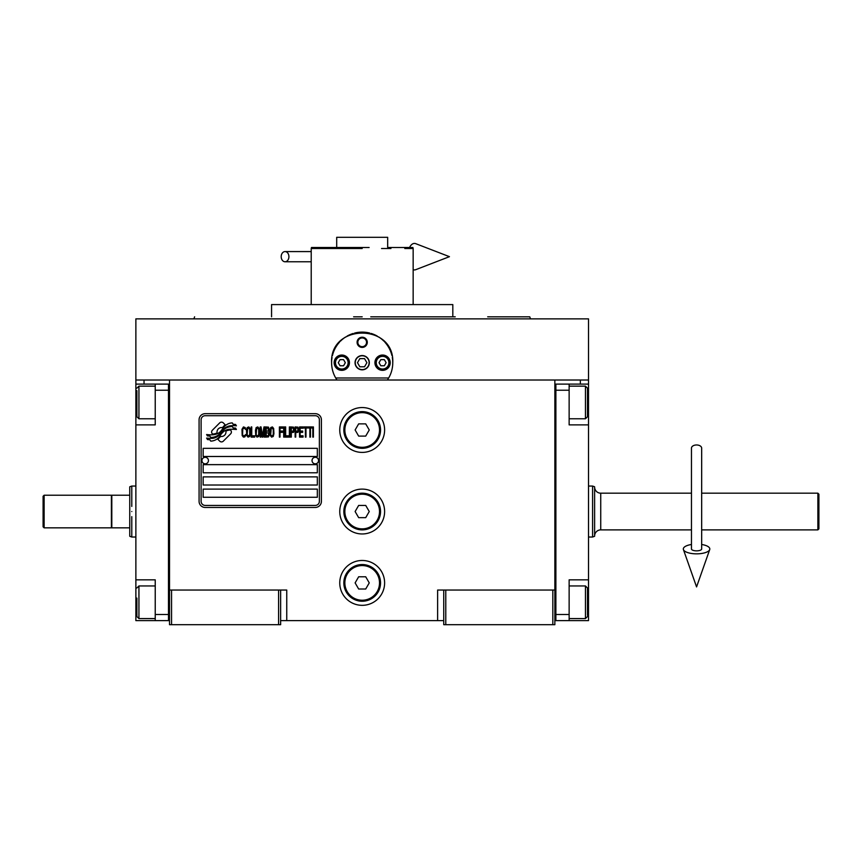 <?xml version="1.0" encoding="UTF-8"?>
<svg xmlns="http://www.w3.org/2000/svg" width="862" height="862" viewBox="0 0 862 862"><rect width="100%" height="100%" fill="white"/><g stroke="black" fill="none" stroke-linecap="round" stroke-linejoin="round"><path stroke-width="1.29" d="M443.747 620.618L280.635 620.618M554.859 590.039L554.859 624.691L443.747 624.691L443.747 590.039L554.859 590.039L554.859 380.023L588.509 380.023L588.509 384.107L569.135 384.107L569.135 424.88L588.509 424.88L588.509 579.835L569.135 579.835L569.135 620.618L588.509 620.618L588.509 602.269L587.485 602.269M437.627 620.618L437.627 590.039L443.747 590.039M384.614 511.532A22.423 22.423 0 0 0 362.191 489.11A22.423 22.423 0 0 0 339.757 511.532A22.423 22.423 0 0 0 362.191 533.966A22.423 22.423 0 0 0 384.614 511.532M384.614 582.895A22.423 22.423 0 0 0 362.191 560.472A22.423 22.423 0 0 0 339.757 582.895A22.423 22.423 0 0 0 362.191 605.329A22.423 22.423 0 0 0 384.614 582.895M384.614 429.976A22.423 22.423 0 0 0 362.191 407.554A22.423 22.423 0 0 0 339.757 429.976A22.423 22.423 0 0 0 362.191 452.41A22.423 22.423 0 0 0 384.614 429.976M169.512 414.213L169.512 590.039L169.512 380.023L580.352 380.023L580.352 384.107M278.588 624.691L278.588 590.039L169.512 590.039L169.512 624.691L280.635 624.691L280.635 590.039L286.744 590.039L286.744 620.618M445.783 624.691L445.783 590.039M169.512 618.582L168.489 618.582L168.489 384.107L135.873 384.107L135.873 380.023L169.512 380.023L144.029 380.023L144.029 384.107M278.588 590.039L280.635 590.039M169.512 386.144L168.489 386.144L168.489 390.227L155.235 390.227L155.235 424.88L135.873 424.88L135.873 579.835L155.235 579.835L155.235 614.498L168.489 614.498L168.489 620.618L169.512 620.618M554.859 620.618L555.882 620.618L555.882 384.107L569.135 384.107M552.822 624.691L552.822 590.039M171.549 624.691L171.549 590.039M231.382 432.034A2.543 2.543 0 0 0 230.639 430.224L230.402 429.998A11.82 11.82 0 0 0 225.887 431.108A4.482 4.482 0 0 1 220.532 436.387A17.757 17.757 0 0 1 217.806 439.264L219.713 441.161A2.543 2.543 0 0 0 223.312 441.161L230.639 433.834A2.543 2.543 0 0 0 231.382 432.034M319.371 419.783A4.073 4.073 0 0 0 315.287 415.71L205.188 415.71A4.073 4.073 0 0 0 201.115 419.783L201.115 501.339A4.073 4.073 0 0 0 205.188 505.423L315.287 505.423A4.073 4.073 0 0 0 319.371 501.339L319.371 419.783M203.152 489.11L203.152 497.266L317.335 497.266L317.335 489.11L203.152 489.11M203.152 476.88L203.152 485.026L317.335 485.026L317.335 476.88L203.152 476.88M203.152 464.64L203.152 472.796L317.335 472.796L317.335 464.64L203.152 464.64M203.152 448.326L203.152 456.483L317.335 456.483L317.335 448.326L203.152 448.326M233.128 427.918L232.266 426.485A18.716 18.716 0 0 0 227.891 427.261A9.773 9.773 0 0 0 223.096 430.515A365.143 365.143 0 0 1 220.564 433.618A15.376 15.376 0 0 1 217.019 436.775A10.107 10.107 0 0 1 211.244 438.381A72.537 72.537 0 0 1 206.621 438.09L207.516 439.577L209.908 439.749L210.737 441.128A11.745 11.745 0 0 0 216.082 439.62A11.131 11.131 0 0 0 220.176 435.601A15.505 15.505 0 0 1 223.581 431.636A10.506 10.506 0 0 1 230.52 429.222A120.799 120.799 0 0 1 236.403 429.491L235.563 428.091L233.128 427.918M233.128 424.276L232.298 422.908A11.066 11.066 0 0 0 225.963 425.128A13.447 13.447 0 0 0 222.805 428.489A29.459 29.459 0 0 1 220.877 431.075A9.568 9.568 0 0 1 216.567 434.017A16.087 16.087 0 0 1 211.373 434.847A40.945 40.945 0 0 1 206.611 434.545L207.44 435.924L209.908 436.097L210.684 437.4A12.09 12.09 0 0 0 221.178 431.991A15.516 15.516 0 0 1 224.702 428.155A11.723 11.723 0 0 1 230.736 425.753A25.451 25.451 0 0 1 236.403 425.828L235.563 424.449L233.128 424.276M225.197 424.794L223.301 422.886A2.543 2.543 0 0 0 219.702 422.886L212.375 430.224A2.543 2.543 0 0 0 212.375 433.823L212.602 434.06A11.82 11.82 0 0 0 217.116 432.95A4.482 4.482 0 0 1 222.482 427.649A17.779 17.779 0 0 1 225.197 424.794M245.605 435.601L245.702 434.513L244.334 435.816L243.062 435.601L242.578 434.513L242.772 428.877L244.334 428.22L245.702 429.524L245.217 427.574L243.45 426.927L241.985 429.308L242.19 435.601L243.45 437.12L244.819 436.905L245.605 435.601M248.827 426.927L247.168 427.574L246.489 430.397L246.78 435.601L248.051 437.12L249.711 436.463L250.389 433.651L250.099 428.436L248.827 426.927M251.758 426.927L251.176 426.927L251.176 437.12L254.689 437.12L254.689 435.816L251.758 435.816L251.758 426.927M257.813 426.927L256.154 427.574L255.475 430.397L255.766 435.601L257.038 437.12L258.697 436.463L259.376 433.651L259.085 428.436L257.813 426.927M262.899 437.12L264.268 429.093L264.268 437.12L264.849 437.12L264.849 426.927L263.977 426.927L262.511 436.032L261.046 426.927L260.162 426.927L260.162 437.12L260.744 437.12L260.744 429.093L262.113 437.12L262.899 437.12M268.858 432.131L269.246 429.308L268.47 427.143L265.636 426.927L265.636 437.12L268.47 436.905L269.246 434.728L268.858 432.131M272.37 426.927L270.711 427.574L270.032 430.397L270.323 435.601L271.595 437.12L273.254 436.463L273.933 433.651L273.642 428.436L272.37 426.927M279.407 437.12L279.999 437.12L279.999 432.347L282.531 432.347L282.531 431.043L279.999 431.043L279.999 428.22L282.93 428.22L282.93 426.927L279.407 426.927L279.407 437.12M283.706 437.12L284.288 437.12L284.288 426.927L283.706 426.927L283.706 437.12M285.656 426.927L285.074 426.927L285.074 437.12L288.587 437.12L288.587 435.816L285.656 435.816L285.656 426.927M289.373 437.12L289.955 437.12L289.955 426.927L289.373 426.927L289.373 437.12M294.351 430.181L293.576 427.143L290.742 426.927L290.742 437.12L291.324 437.12L291.324 432.562L293.576 432.347L294.351 430.181M298.748 430.181L297.972 427.143L295.138 426.927L295.138 437.12L295.72 437.12L295.72 432.562L297.972 432.347L298.748 430.181M303.047 437.12L303.047 435.816L300.116 435.816L300.116 432.347L302.659 432.347L302.659 431.043L300.116 431.043L300.116 428.22L303.047 428.22L303.047 426.927L299.534 426.927L299.534 437.12L303.047 437.12M307.54 428.005L307.54 426.927L303.833 426.927L303.833 428.005L305.396 428.005L305.396 437.12L305.978 437.12L305.978 428.005L307.54 428.005M312.044 428.005L312.044 426.927L308.327 426.927L308.327 428.005L309.889 428.005L309.889 437.12L310.471 437.12L310.471 428.005L312.044 428.005M312.82 437.12L313.402 437.12L313.402 426.927L312.82 426.927L312.82 437.12M247.653 428.436L248.827 428.22L249.711 429.524L249.711 434.513L248.827 435.816L247.653 435.601L247.168 434.513L247.653 428.436M256.65 428.436L257.813 428.22L258.697 429.524L258.697 434.513L257.813 435.816L256.65 435.601L256.154 434.513L256.65 428.436M266.218 431.259L266.218 428.22L268.071 428.22L268.373 431.043L266.218 431.259M268.567 433.209L268.373 435.601L266.218 435.816L266.218 432.562L268.567 433.209M271.207 428.436L272.37 428.22L273.254 429.524L273.254 434.513L272.37 435.816L271.207 435.601L270.711 434.513L271.207 428.436M293.479 431.043L291.324 431.259L291.324 428.005L293.479 428.22L293.479 431.043M297.875 431.043L295.72 431.259L295.72 428.005L297.875 428.22L297.875 431.043M205.188 507.459A6.12 6.12 0 0 1 199.079 501.339L199.079 419.783A6.12 6.12 0 0 1 205.188 413.674L315.287 413.674A6.12 6.12 0 0 1 321.407 419.783L321.407 501.339A6.12 6.12 0 0 1 315.287 507.459L205.188 507.459M201.934 460.47A3.265 3.265 0 0 0 205.102 463.821A3.265 3.265 0 0 0 208.453 460.653A3.265 3.265 0 0 0 205.285 457.302A3.265 3.265 0 0 0 201.934 460.47M312.033 460.47A3.265 3.265 0 0 0 315.201 463.821A3.265 3.265 0 0 0 318.552 460.653A3.265 3.265 0 0 0 315.384 457.302A3.265 3.265 0 0 0 312.033 460.47M332.527 370.175A30.579 30.579 0 0 1 332.042 357.514M332.452 355.532A30.579 30.579 0 0 1 335.038 348.614M335.156 348.388A30.579 30.579 0 0 1 339.542 342.149M340.415 341.223A30.579 30.579 0 0 1 345.63 336.988M347.117 336.083A30.579 30.579 0 0 1 353.172 333.475M354.573 333.077A30.579 30.579 0 0 1 362.137 332.118M362.191 332.118A30.579 30.579 0 0 1 369.787 333.077M371.145 333.454A30.579 30.579 0 0 1 377.222 336.061M378.72 336.967A30.579 30.579 0 0 1 383.913 341.18M384.818 342.128A30.579 30.579 0 0 1 389.182 348.323M389.312 348.56A30.579 30.579 0 0 1 391.908 355.467M392.307 357.418A30.579 30.579 0 0 1 391.833 370.197M388.676 377.987L335.706 377.987M355.252 362.697A6.928 6.928 0 0 0 362.191 369.626A6.928 6.928 0 0 0 369.119 362.697A6.928 6.928 0 0 0 362.191 355.769A6.928 6.928 0 0 0 355.252 362.697M357.094 342.311A5.097 5.097 0 0 1 362.191 337.214A5.097 5.097 0 0 1 367.287 342.311A5.097 5.097 0 0 1 362.191 347.408A5.097 5.097 0 0 1 357.094 342.311M334.154 362.697A7.65 7.65 0 0 0 341.794 370.348A7.65 7.65 0 0 0 349.444 362.697A7.65 7.65 0 0 0 341.794 355.047A7.65 7.65 0 0 0 334.154 362.697M374.927 362.697A7.65 7.65 0 0 0 382.577 370.348A7.65 7.65 0 0 0 390.227 362.697A7.65 7.65 0 0 0 382.577 355.047A7.65 7.65 0 0 0 374.927 362.697M341.794 369.022A6.325 6.325 0 0 0 348.119 362.697A6.325 6.325 0 0 0 341.794 356.372A6.325 6.325 0 0 0 335.48 362.697A6.325 6.325 0 0 0 341.794 369.022M341.794 369.83A7.133 7.133 0 0 0 348.938 362.697A7.133 7.133 0 0 0 341.794 355.564A7.133 7.133 0 0 0 334.661 362.697A7.133 7.133 0 0 0 341.794 369.83M340.037 359.637L338.27 362.697L340.037 365.757L343.561 365.757L345.328 362.697L343.561 359.637L340.037 359.637M382.577 369.022A6.325 6.325 0 0 0 388.902 362.697A6.325 6.325 0 0 0 382.577 356.372A6.325 6.325 0 0 0 376.252 362.697A6.325 6.325 0 0 0 382.577 369.022M382.577 369.83A7.133 7.133 0 0 0 389.71 362.697A7.133 7.133 0 0 0 382.577 355.564A7.133 7.133 0 0 0 375.444 362.697A7.133 7.133 0 0 0 382.577 369.83M380.81 359.637L379.043 362.697L380.81 365.757L384.344 365.757L386.111 362.697L384.344 359.637L380.81 359.637M357.827 342.311A4.353 4.353 0 0 0 362.191 346.664A4.353 4.353 0 0 0 366.544 342.311A4.353 4.353 0 0 0 362.191 337.947A4.353 4.353 0 0 0 357.827 342.311M362.191 369.83A7.133 7.133 0 0 0 369.324 362.697A7.133 7.133 0 0 0 362.191 355.564A7.133 7.133 0 0 0 355.047 362.697A7.133 7.133 0 0 0 362.191 369.83M357.482 362.697L359.831 366.77L364.54 366.77L366.9 362.697L364.54 358.624L359.831 358.624L357.482 362.697M556.022 318.865L556.583 318.865M336.988 380.023C333.443 374.798 331.644 369.022 331.601 362.697L331.644 361.167M331.644 364.227L331.601 362.697C329.704 323.239 394.677 323.239 392.77 362.697L392.738 364.227M392.738 361.167L392.77 362.697C392.727 369.022 390.939 374.798 387.383 380.023M588.509 380.023L588.509 318.865L135.873 318.865L135.873 380.023M353.614 316.817L362.191 316.817M194.618 316.817L193.875 318.865L362.191 318.865M371.554 304.588L357.288 304.588M455.222 316.817L452.819 316.817L452.819 304.588L271.562 304.588L271.562 316.817M452.819 316.817L370.757 316.817M501.555 318.865L530.496 318.865L529.753 316.817L487.687 316.817M487.687 318.865L448.843 318.865M275.538 318.865L236.694 318.865M222.827 318.865L193.875 318.865M404.795 248.515L413.157 248.515L412.887 247.502L387.674 247.502L387.674 237.309L336.697 237.309L336.697 247.502L311.484 247.502L369.119 247.502M311.484 247.502L311.214 248.515L362.191 248.515M342.817 248.515L333.443 248.515M319.576 248.515L311.214 248.515L311.214 304.588M390.939 248.515L381.554 248.515M355.252 247.502L362.191 247.502M554.859 386.144L555.882 386.144L555.882 390.227L569.135 390.227M554.859 618.582L555.882 618.582L555.882 614.498L569.135 614.498M555.882 620.618L569.135 620.618M588.509 579.835L588.509 602.269M588.509 384.107L588.509 424.88M587.485 588.509L587.485 615.339M587.485 587.992L585.449 585.955L585.449 618.582L569.135 618.582M587.485 388.471L587.485 416.723L585.449 418.77L585.449 386.478M587.485 411.68L587.485 408.707M135.873 505.003L135.873 518.062M155.235 390.227L155.235 384.107M168.489 620.618L155.235 620.618L155.235 614.498M135.873 579.835L135.873 620.618L155.235 620.618M135.873 424.88L135.873 402.457L136.886 402.457M135.873 384.107L135.873 402.457M136.886 416.109L136.886 390.637M136.886 416.723L138.933 418.77L138.933 386.144L155.235 386.144M136.886 615.91L136.886 598.077M136.886 616.535L138.933 618.582L138.933 585.955L155.235 585.955M817.876 493.183L818.9 494.206L818.9 528.869L817.876 529.882L817.876 493.183L701.668 493.183M594.618 488.086L594.618 536.283L592.582 537.026L592.582 486.049L588.509 486.049M588.509 537.026L592.582 537.026M594.618 486.793L592.582 486.049M691.464 493.183L600.739 493.183A6.12 6.12 138.8 0 1 594.618 487.073L594.618 536.002A6.12 6.12 41.2 0 1 600.739 529.882L691.464 529.882M701.668 529.882L817.876 529.882M111.812 511.532L111.812 495.23L129.753 495.23L129.753 527.846L111.812 527.846L111.812 511.532M131.789 516.629L131.789 537.026L135.873 537.026M131.789 511.532C131.789 544.418 131.789 544.418 131.789 511.532C131.789 478.658 131.789 478.658 131.789 511.532M129.753 495.23L129.753 486.793L131.789 486.049L131.789 506.436M129.753 511.532C129.753 479.617 129.753 479.617 129.753 511.532C129.753 543.459 129.753 543.459 129.753 511.532M129.753 503.473L129.753 506.436M129.753 527.846L129.753 536.283L131.789 537.026M380.541 429.976A18.35 18.35 0 0 1 362.191 448.326A18.35 18.35 0 0 1 343.841 429.976A18.35 18.35 0 0 1 362.191 411.627A18.35 18.35 0 0 1 380.541 429.976M379.517 429.976A17.326 17.326 0 0 1 362.191 447.313A17.326 17.326 0 0 1 344.854 429.976A17.326 17.326 0 0 1 362.191 412.65A17.326 17.326 0 0 1 379.517 429.976M369.248 429.976L365.714 423.867L358.657 423.867L355.122 429.976L358.657 436.097L365.714 436.097L369.248 429.976M380.541 511.532A18.35 18.35 0 0 1 362.191 529.882A18.35 18.35 0 0 1 343.841 511.532A18.35 18.35 0 0 1 362.191 493.183A18.35 18.35 0 0 1 380.541 511.532M379.517 511.532A17.326 17.326 0 0 1 362.191 528.869A17.326 17.326 0 0 1 344.854 511.532A17.326 17.326 0 0 1 362.191 494.206A17.326 17.326 0 0 1 379.517 511.532M369.248 511.532L365.714 505.423L358.657 505.423L355.122 511.532L358.657 517.653L365.714 517.653L369.248 511.532M380.541 582.895A18.35 18.35 0 0 1 362.191 601.245A18.35 18.35 0 0 1 343.841 582.895A18.35 18.35 0 0 1 362.191 564.545A18.35 18.35 0 0 1 380.541 582.895M379.517 582.895A17.326 17.326 0 0 1 362.191 600.232A17.326 17.326 0 0 1 344.854 582.895A17.326 17.326 0 0 1 362.191 565.569A17.326 17.326 0 0 1 379.517 582.895M369.248 582.895L365.714 576.786L358.657 576.786L355.122 582.895L358.657 589.015L365.714 589.015L369.248 582.895M696.571 444.975A5.097 3.168 0 0 1 701.668 448.143L701.668 548.986A5.097 1.875 0 0 1 696.571 550.85A5.097 1.875 0 0 1 691.464 548.986L691.464 448.143A5.097 3.168 0 0 1 696.571 444.975M691.464 544.493A13.253 4.87 0 0 0 683.426 549.611A13.253 4.87 0 0 0 696.571 553.846A13.253 4.87 0 0 0 709.706 549.611A13.253 4.87 0 0 0 701.668 544.493M281.195 256.671A5.097 3.857 -90 0 0 285.053 261.768A5.097 3.857 -90 0 0 288.91 256.671A5.097 3.857 -90 0 0 285.053 251.575A5.097 3.857 -90 0 0 281.195 256.671M409.536 247.502A13.253 6.788 -90 0 1 415.753 243.677L449.447 256.671L415.753 269.677A13.253 6.788 -90 0 1 413.157 269.687M44.124 527.846L43.1 526.833L43.1 496.243L44.124 495.23L111.403 495.23L111.403 527.846L44.124 527.846L44.124 495.23M588.509 402.457L587.485 402.457M135.873 602.269L136.886 602.269M600.739 493.183L600.739 529.882M413.157 248.515L413.157 304.588M569.135 585.955L585.449 585.955M587.485 616.535L585.449 618.582M569.135 418.77L585.449 418.77M569.135 386.144L585.449 386.144L587.485 388.18M155.235 418.77L138.933 418.77M136.886 388.18L138.933 386.144M155.235 618.582L138.933 618.582M136.886 587.992L138.933 585.955M131.789 486.049L135.873 486.049M709.706 549.611L696.571 586.914L683.426 549.611M285.053 261.768L311.214 261.768M285.053 251.575L311.214 251.575"/></g></svg>
